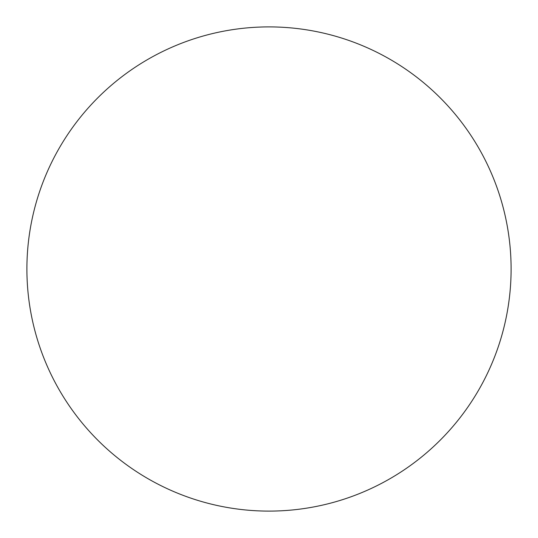 <?xml version="1.0" encoding="UTF-8"?>
<svg xmlns="http://www.w3.org/2000/svg" width="538" height="538" viewBox="0 0 538 538"><rect width="100%" height="100%" fill="white"/><g stroke="black" fill="none" stroke-linecap="round" stroke-linejoin="round"><path stroke-width="0.81" d="M26.9 269A242.1 242.1 0 0 1 269 26.9A242.1 242.1 0 0 1 511.1 269A242.1 242.1 0 0 1 269 511.1A242.1 242.1 0 0 1 26.9 269C26.9 284.898 28.453 300.641 31.554 316.23C34.654 331.825 39.247 346.963 45.327 361.65C51.413 376.331 58.871 390.285 67.701 403.507C76.531 416.721 86.571 428.947 97.808 440.192C109.053 451.429 121.279 461.47 134.493 470.299C147.715 479.129 161.669 486.587 176.35 492.673C191.037 498.753 206.175 503.346 221.77 506.446C237.359 509.547 253.102 511.1 269 511.1C284.898 511.1 300.641 509.547 316.23 506.446C331.825 503.346 346.963 498.753 361.65 492.673C376.331 486.587 390.285 479.129 403.507 470.299C416.721 461.47 428.947 451.429 440.192 440.192C451.429 428.947 461.47 416.721 470.299 403.507C479.129 390.285 486.587 376.331 492.673 361.65C498.753 346.963 503.346 331.825 506.446 316.23C509.547 300.641 511.1 284.898 511.1 269C511.1 253.102 509.547 237.359 506.446 221.77C503.346 206.175 498.753 191.037 492.673 176.35C486.587 161.669 479.129 147.715 470.299 134.493C461.47 121.279 451.429 109.053 440.192 97.808C428.947 86.571 416.721 76.531 403.507 67.701C390.285 58.871 376.331 51.413 361.65 45.327C346.963 39.247 331.825 34.654 316.23 31.554C300.641 28.453 284.898 26.9 269 26.9C253.102 26.9 237.359 28.453 221.77 31.554C206.175 34.654 191.037 39.247 176.35 45.327C161.669 51.413 147.715 58.871 134.493 67.701C121.279 76.531 109.053 86.571 97.808 97.808C86.571 109.053 76.531 121.279 67.701 134.493C58.871 147.715 51.413 161.669 45.327 176.35C39.247 191.037 34.654 206.175 31.554 221.77C28.453 237.359 26.9 253.102 26.9 269M470.299 134.493C461.47 121.279 451.429 109.053 440.192 97.808C428.947 86.571 416.721 76.531 403.507 67.701M134.493 67.701C121.279 76.531 109.053 86.571 97.808 97.808C86.571 109.053 76.531 121.279 67.701 134.493M67.701 403.507C76.531 416.721 86.571 428.947 97.808 440.192C109.053 451.429 121.279 461.47 134.493 470.299M403.507 470.299C416.721 461.47 428.947 451.429 440.192 440.192C451.429 428.947 461.47 416.721 470.299 403.507"/></g></svg>
